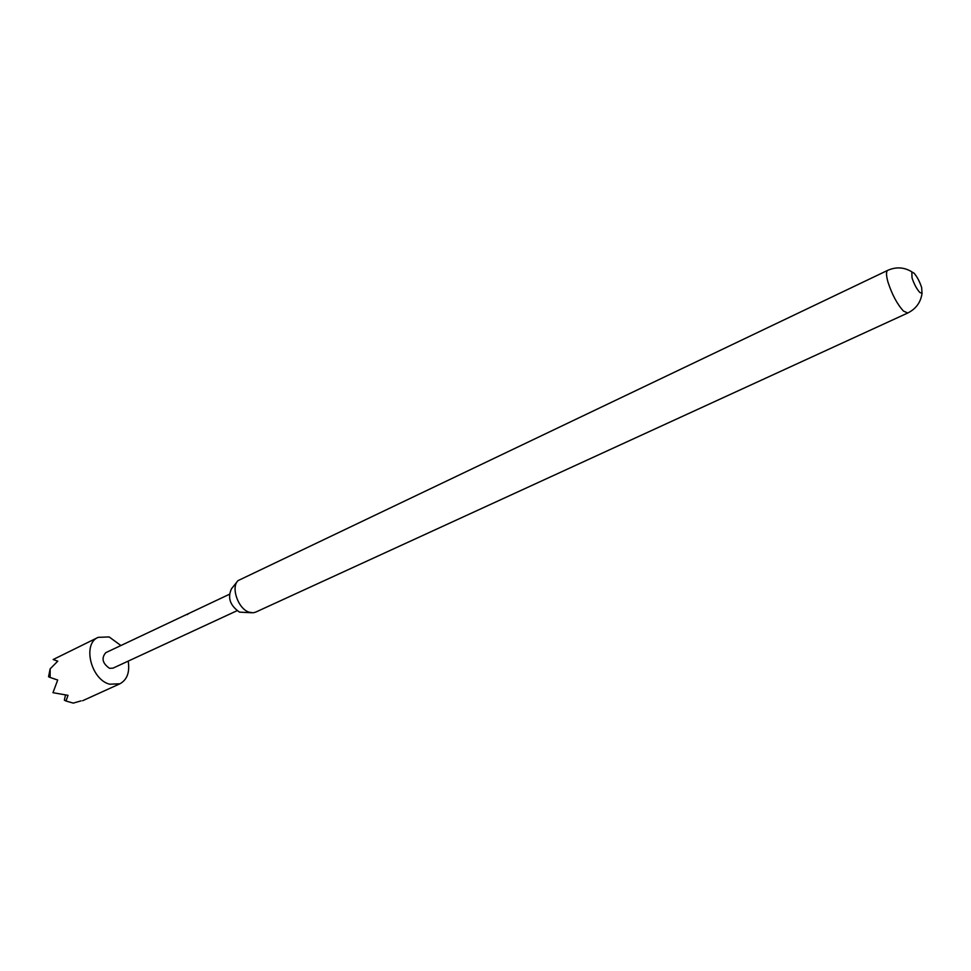 <?xml version="1.0" encoding="UTF-8"?>
<svg xmlns="http://www.w3.org/2000/svg" width="971" height="971" viewBox="0 0 971 971"><rect width="100%" height="100%" fill="white"/><g stroke="black" fill="none" stroke-linecap="round" stroke-linejoin="round"><path stroke-width="1.46" d="M187.221 614.619L189.066 613.356L187.221 614.619M919.743 292.417C916.636 288.885 914.063 284.03 912.024 277.852L911.818 272.001L914.002 273.118C917.085 276.65 919.634 281.469 921.649 287.562L922.037 293.363L919.743 292.417M128.196 661.117C129.92 672.211 127.165 679.761 119.931 683.778L109.687 684.215C90.873 679.639 82.183 643.579 98.205 637.34L109.153 636.94L120.902 645.521M65.445 695.139L64.365 700.176L66.016 701.038L73.262 703.113L81.115 700.856M236.96 610.747L113 668.157L109.505 668.303C102.453 663.339 101.202 658.132 105.754 652.682L188.216 613.733M251.477 612.762L239.521 612.131C230.03 605.503 227.36 597.711 231.499 588.754L237.045 581.896M248.916 612.131L253.128 612.798L255.579 612.167L907.715 313.026L903.418 311.011C897.107 304.057 891.948 294.383 887.943 281.978C886.098 275.291 886.038 271.407 887.749 270.339L238.077 580.609C230.649 587.103 238.041 608.708 248.916 612.131M98.205 637.34L53.174 659.527L57.775 661.166L50.164 668.837L50.104 677.455L57.69 680.028L52.968 692.687L67.994 695.321L66.016 701.038M50.164 668.837L48.55 676.726L50.104 677.455M119.931 683.778L82.62 700.734M229.29 594.337L188.92 613.405M907.715 313.026C915.993 308.887 920.763 302.345 922.037 293.363M912.012 271.941C904.317 267.171 896.221 266.637 887.749 270.339"/></g></svg>
